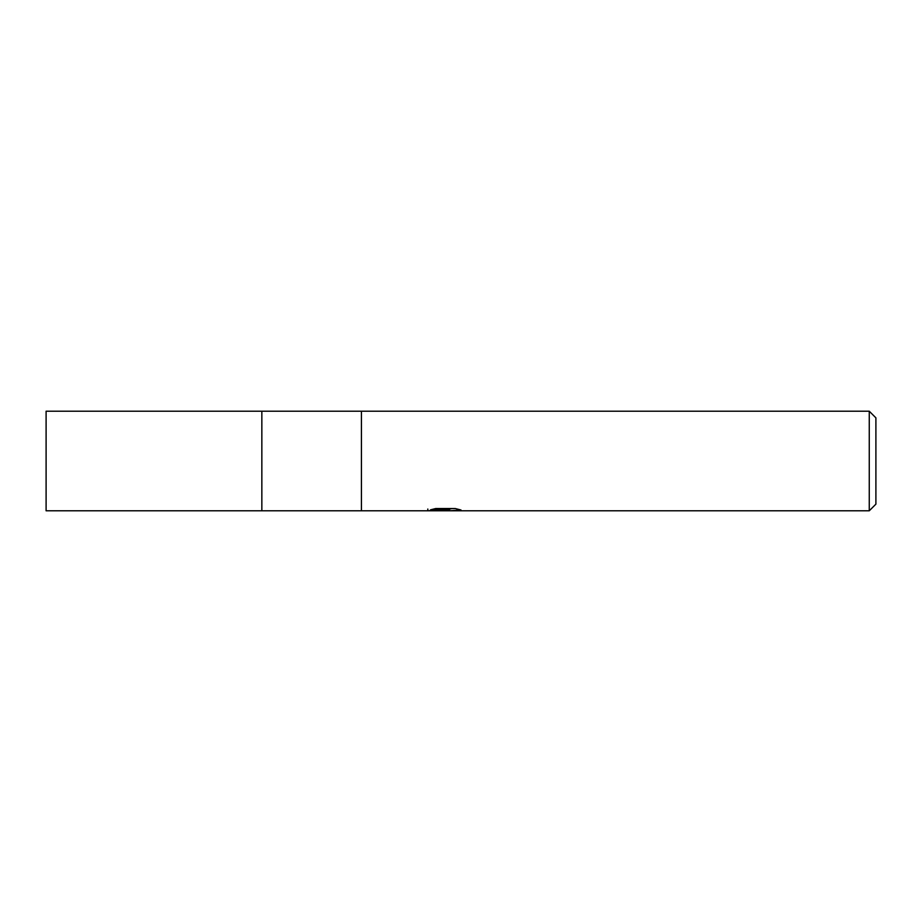 <?xml version="1.0" encoding="UTF-8"?>
<svg xmlns="http://www.w3.org/2000/svg" width="922" height="922" viewBox="0 0 922 922"><rect width="100%" height="100%" fill="white"/><g stroke="black" fill="none" stroke-linecap="round" stroke-linejoin="round"><path stroke-width="1.38" d="M869.262 510.788L261.848 510.788L261.848 411.212L869.262 411.212L875.9 417.85L875.9 504.15L869.262 510.788L869.262 411.212M361.424 510.788L361.424 411.212M449.613 510.788L427.474 510.788L446.398 509.843L430.482 509.843L435.668 508.541L455.295 508.541L461 509.993L449.625 510.788M441.903 510.788L438.618 510.304M449.487 510.004L444.45 510.788M449.487 510.753L449.487 509.094L451.964 508.541M446.398 508.541L446.398 509.843M427.808 509.025L427.808 510.684M261.848 510.788L46.1 510.788L46.1 411.212L261.848 411.212M446.398 509.128L449.487 509.128"/></g></svg>
